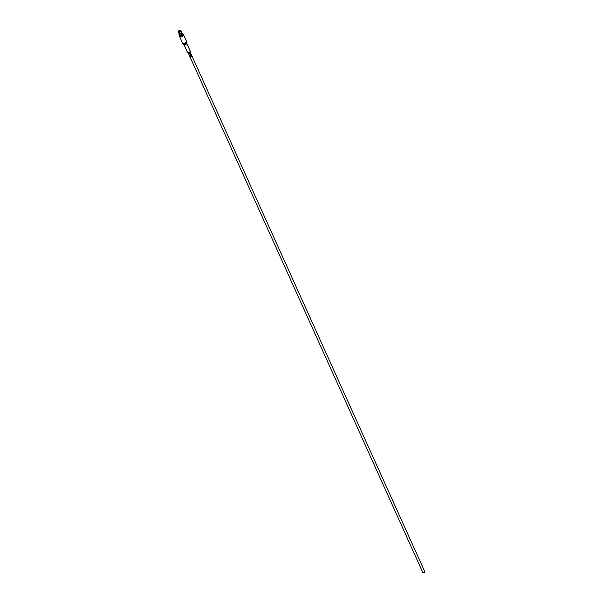 <?xml version="1.0" encoding="UTF-8"?>
<svg xmlns="http://www.w3.org/2000/svg" width="603" height="603" viewBox="0 0 603 603"><rect width="100%" height="100%" fill="white"/><g stroke="black" fill="none" stroke-linecap="round" stroke-linejoin="round"><path stroke-width="0.9" d="M183.659 35.208L182.347 36.466L179.882 36.911M183.304 34.439L182 35.69L179.536 36.142M189.267 52.943L190.111 53.418L189.44 52.891L189.719 52.544L189.267 52.943L189.53 53.509L190.035 53.252M189.696 53.426L189.711 52.544M189.998 54.556L190.518 54.323L189.681 53.848L190.126 53.848L190.073 54.722L190.262 53.75M190.224 55.054L190.699 55.71L190.993 55.378L190.412 55.009L191.279 55.355L190.97 54.677L190.224 55.054L190.699 55.71L190.789 54.911M190.646 55.551L190.85 54.783M190.699 56.109L191.535 56.584L190.872 56.056L191.151 55.71L190.699 56.109L190.955 56.682L191.468 56.418M191.128 56.592L191.143 55.717M191.106 57.014L191.701 56.931M184.194 45.074L187.699 52.838L190.435 51.602L186.93 43.838L184.194 45.074L183.923 44.75L186.862 43.424L186.945 42.609L183.259 44.275L183.923 44.75M178.684 31.183L180.289 30.489M178.82 31.137L180.101 30.58M178.933 31.145L178.141 31.597L179.001 31.077L180.237 33.527M182.098 33.369L181.073 30.979L180.719 31.311L181.345 33.022L180.568 31.228L179.302 31.703L180.538 31.107L179.181 31.446L180.176 30.557L179.144 31.318M181.797 32.607L181.081 31.002M183.5 34.68L183.636 35.23L182.189 36.12L179.913 36.911L179.588 36.444M182.897 33.783L183.289 34.461L181.842 35.343L179.566 36.142L179.317 35.404M183.191 34.002L179.279 35.765M182.016 33.067L182.566 33.029L182.913 33.806L181.533 34.733L179.317 35.426L179.362 34.265M182.566 33.029L178.97 34.65M182.046 33.127L179.385 34.326M179.362 31.816L180.033 33.64L179.212 31.869L178.36 32.087L179.212 33.851L178.315 32.072M178.571 31.152L179.845 30.678M178.563 30.934L179.588 30.474M188.151 52.8L422.959 572.85L424.165 572.473L424.919 571.968L190.103 51.918M190.97 54.677L191.151 55.431M189.681 53.848L190.118 53.848M178.337 31.198L178.104 31.665M180.176 30.557L179.083 31.085M179.001 31.077L178.164 31.341M179.151 31.763L178.277 31.989L179.212 31.869M180.538 31.107L179.377 31.831M180.614 30.158L180.425 30.851M180.576 30.15L179.898 30.625M179.739 30.414L180.357 30.256M178.435 32.2L179.528 34.529M180.621 30.165L180.659 31.039L180.923 30.451M180.689 31.19L181.058 30.866L180.719 31.311M179.943 37.22L182.965 43.921L186.877 42.15L186.945 42.609M180.606 31.379L179.445 31.944M178.39 32.11L179.227 31.891M179.295 31.997L178.473 32.208M186.877 42.15L183.847 35.456M186.93 43.838L186.862 43.424"/></g></svg>
